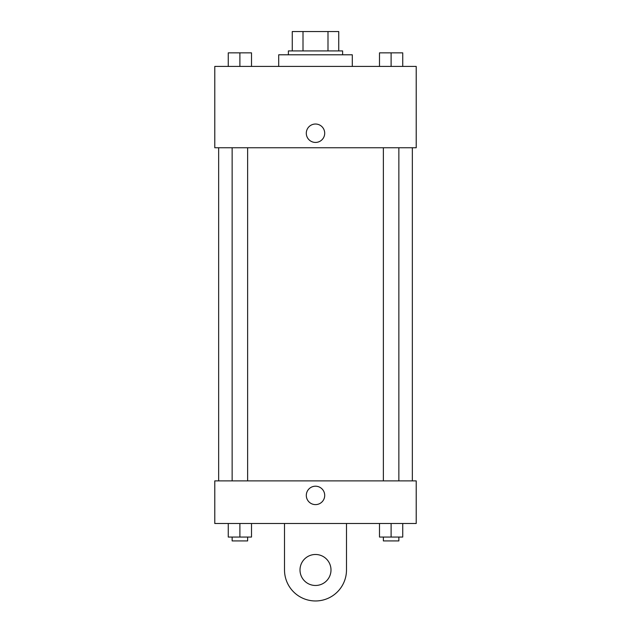 <?xml version="1.0" encoding="UTF-8"?>
<svg xmlns="http://www.w3.org/2000/svg" width="631" height="631" viewBox="0 0 631 631"><rect width="100%" height="100%" fill="white"/><g stroke="black" fill="none" stroke-linecap="round" stroke-linejoin="round"><path stroke-width="0.95" d="M303.006 50.922L303.006 31.55L292.256 31.55L292.256 50.922L292.256 31.55M303.006 31.55L338.744 31.55L338.744 50.922M327.994 50.922L327.994 31.55M288.383 54.794L288.383 50.922L342.617 50.922L342.617 54.794M352.295 66.413L352.295 54.794L278.705 54.794L278.705 66.413M214.785 66.413L416.215 66.413L416.215 147.757L214.785 147.757L214.785 66.413M315.5 142.432A9.197 9.197 0 0 1 307.534 128.629A9.197 9.197 0 0 1 323.466 128.629A9.197 9.197 0 0 1 315.5 142.432M214.785 480.885L416.215 480.885L416.215 523.493L214.785 523.493L214.785 480.885L416.215 480.885M379.491 66.413L379.491 52.854L402.736 52.854L402.736 66.413L402.736 52.854M391.11 66.413L391.11 52.854M398.863 52.854L383.364 52.854M228.264 66.413L228.264 52.854L251.509 52.854L251.509 66.413L251.509 52.854M239.89 66.413L239.89 52.854M247.636 52.854L232.137 52.854M379.491 523.493L379.491 537.052L402.736 537.052L402.736 523.493L402.736 537.052M391.11 537.052L391.11 523.493M398.863 537.052L398.863 540.925L383.364 540.925L383.364 537.052M228.264 523.493L228.264 537.052L251.509 537.052L251.509 523.493L251.509 537.052M239.89 537.052L239.89 523.493M247.636 537.052L247.636 540.925L232.137 540.925L232.137 537.052M306.303 495.414A9.197 9.197 0 0 1 320.098 487.44A9.197 9.197 0 0 1 320.098 503.38A9.197 9.197 0 0 1 306.303 495.414M346.49 523.493L346.49 569.974A30.99 30.99 0 0 1 315.5 600.964A30.99 30.99 0 0 1 284.51 569.974L284.51 523.493M315.5 585.473A15.491 15.491 0 0 1 302.083 562.229A15.491 15.491 0 0 1 328.917 562.229A15.491 15.491 0 0 1 315.5 585.473M412.343 480.885L412.343 147.757M218.657 480.885L218.657 147.757M383.364 147.757L383.364 480.885M398.863 147.757L398.863 480.885M247.636 480.885L247.636 147.757M232.137 480.885L232.137 147.757"/></g></svg>
